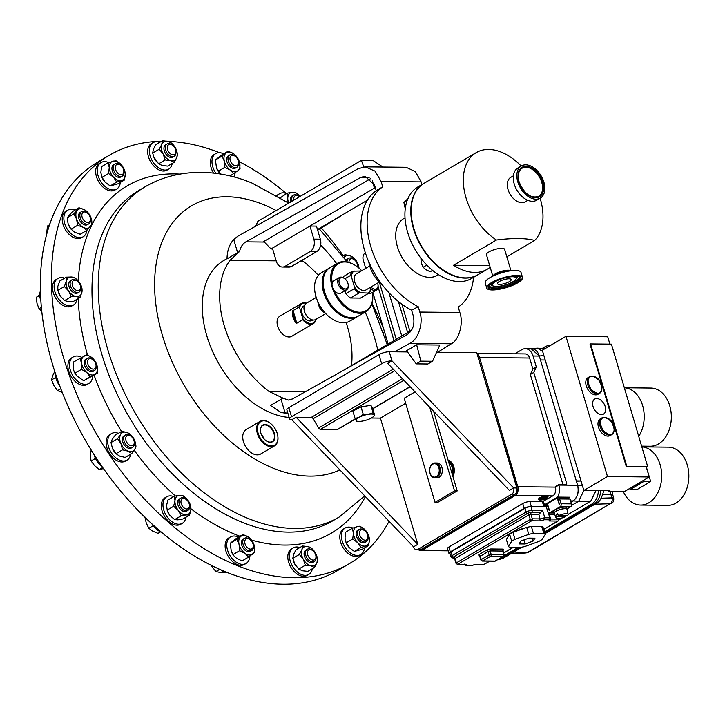 <?xml version="1.0" encoding="UTF-8"?>
<svg xmlns="http://www.w3.org/2000/svg" width="725" height="725" viewBox="0 0 725 725"><rect width="100%" height="100%" fill="white"/><g stroke="black" fill="none" stroke-linecap="round" stroke-linejoin="round"><path stroke-width="1.09" d="M262.939 437.465A8.301 5.338 59.5 0 0 262.885 437.356A8.301 5.338 59.5 0 0 261.816 435.562A9.661 6.208 59.5 0 0 265.876 440.564A9.661 6.208 59.5 0 0 273.678 440.782A9.661 6.208 59.5 0 0 273.588 431.239A9.661 6.208 59.5 0 0 264.906 424.478A9.661 6.208 59.5 0 0 260.538 431.493A9.661 6.208 59.5 0 0 261.798 435.535M265.794 440.501A9.316 5.99 59.5 0 0 272.056 441.625A9.316 5.99 59.5 0 0 273.144 431.447A9.316 5.99 59.5 0 0 262.613 425.575A9.316 5.99 59.5 0 0 260.547 431.593M263.827 438.625A8.881 5.709 59.5 0 0 263.238 437.22A8.881 5.709 59.5 0 0 261.236 434.23M519.399 276.515A16.276 4.504 -16.5 0 1 519.997 277.294A16.276 4.504 -16.5 0 1 515.774 282.043A16.276 4.504 -16.5 0 1 499.208 287.743A16.276 4.504 -16.5 0 1 488.777 286.547A16.276 4.504 -16.5 0 1 488.849 285.559M499.253 281.536A7.205 1.994 -16.5 0 1 506.585 279.007A7.205 1.994 -16.5 0 1 511.188 279.542A7.205 1.994 -16.5 0 1 509.331 281.644A7.205 1.994 -16.5 0 1 501.999 284.164A7.205 1.994 -16.5 0 1 497.386 283.638A7.205 1.994 -16.5 0 1 499.253 281.536M492.638 282.578A17.128 4.74 -16.5 0 1 519.961 276.742A17.128 4.74 -16.5 0 1 516.608 282.832A17.128 4.74 -16.5 0 1 496.96 289.148A17.128 4.74 -16.5 0 1 488.505 286.058A17.128 4.74 -16.5 0 1 492.638 282.578M389.062 521.284A236.858 152.205 -120.5 0 1 349.423 563.624A236.858 152.205 -120.5 0 1 237.238 565.591A236.858 152.205 -120.5 0 1 64.978 362.364A236.858 152.205 -120.5 0 1 109.158 155.358A236.858 152.205 -120.5 0 1 161.503 141.266M174.281 162.255L170.674 160.551L165.191 159.953L158.639 163.814L162.246 165.517L167.729 166.116L174.281 162.255L176.8 157.47A10.648 6.842 -120.5 0 1 170.674 160.551A10.648 6.842 -120.5 0 1 163.161 154.026A10.648 6.842 -120.5 0 1 161.766 144.42A10.648 6.842 -120.5 0 1 167.883 141.339A236.858 152.205 -120.5 0 1 219.584 152.703M227.034 258.58L223.762 260.511A88.115 56.622 59.5 0 0 206.806 335.793A88.115 56.622 59.5 0 0 289.139 417.473M351.48 365.618A88.115 56.622 59.5 0 0 347.493 326.857A88.115 56.622 59.5 0 0 346.106 322.498M281.037 399.221L284.943 412.407L281.092 412.498L270.452 405.447L283.04 398.17L268.785 391.301L305.442 391.681M276.189 260.846L230.006 260.357A88.115 56.622 59.5 0 0 224.197 325.561A88.115 56.622 59.5 0 0 268.785 391.301M382.709 186.842L376.202 190.693A71.059 45.666 59.5 0 0 364.512 250.134A71.059 45.666 59.5 0 0 411.601 310.191L418.216 306.693A71.059 45.666 59.5 0 1 370.765 246.455A71.059 45.666 59.5 0 1 382.709 186.842L381.123 181.468L375.079 171.145L365.146 166.868L358.077 168.744L237.981 236.114L233.722 239.458C229.336 244.479 227.115 250.95 227.034 258.87L237.619 252.644L233.722 239.458M558.359 515.729A6.253 1.731 -16.5 0 1 566.225 513.69A6.253 1.731 -16.5 0 1 568.11 514.388A6.253 1.731 -16.5 0 1 567.022 515.819L558.359 515.729L557.652 513.798A6.443 1.785 -16.5 0 0 556.474 514.496L557.915 514.514M565.672 515.801L565.835 516.517A6.253 1.731 -16.5 0 1 557.96 518.556A6.253 1.731 -16.5 0 1 556.111 517.94L554.244 513.264A6.715 1.858 -16.5 0 1 557.797 510.364A6.715 1.858 -16.5 0 1 565.101 508.696A6.715 1.858 -16.5 0 1 567.122 509.448L568.11 514.388M556.111 517.94A6.253 1.731 -16.5 0 1 557.172 516.427L556.474 514.496M525.09 543.995L519.064 543.931L520.976 540.995L528.915 538.131L534.941 538.195L533.029 541.122L525.09 543.995L523.912 540.007M508.406 546.342L506.349 539.4L509.657 534.325L511.714 541.267L508.406 546.342A19.394 5.365 -16.5 0 0 509.775 547.339L520.215 547.457A19.394 5.365 -16.5 0 0 524.882 546.514L538.63 541.548A19.394 5.365 -16.5 0 0 540.388 540.578A19.394 5.365 -16.5 0 0 541.919 539.608L545.236 534.533L543.179 527.592A19.394 5.365 -16.5 0 0 541.802 526.595L543.859 533.537A19.394 5.365 -16.5 0 1 545.236 534.533M543.859 533.537L533.419 533.428L531.371 526.486L541.802 526.595M537.198 526.549A16.412 4.54 163.5 0 0 535.394 526.432A16.412 4.54 163.5 0 0 533.283 526.504M600.336 418.833A9.697 6.235 59.5 0 0 599.33 419.675A9.697 6.235 59.5 0 0 600.427 431.212A9.697 6.235 59.5 0 0 610.169 435.553L611.746 434.619A9.697 6.235 -120.5 0 1 602.004 430.278A9.697 6.235 -120.5 0 1 600.907 418.742A9.697 6.235 -120.5 0 1 601.913 417.908L600.336 418.833M588.12 377.589A9.697 6.235 59.5 0 0 587.114 378.432A9.697 6.235 59.5 0 0 588.211 389.968A9.697 6.235 59.5 0 0 597.953 394.309L599.53 393.385A9.697 6.235 -120.5 0 1 589.787 389.044A9.697 6.235 -120.5 0 1 588.691 377.507A9.697 6.235 -120.5 0 1 589.697 376.665L588.12 377.589M641.861 446.899A29.091 20.789 90.6 0 1 660.14 464.671A29.091 20.789 90.6 0 1 640.628 505.062L667.761 505.352A29.091 20.789 -89.4 0 0 687.282 464.952A29.091 20.789 -89.4 0 0 668.377 447.162L641.852 446.89M640.628 505.062A29.091 20.789 90.6 0 1 623.255 491.468M641.634 446.147L650.252 446.237A29.091 20.789 -89.4 0 0 669.773 405.837A29.091 20.789 -89.4 0 0 650.869 388.056L624.343 387.775A29.091 20.789 90.6 0 1 642.631 405.556A29.091 20.789 90.6 0 1 638.743 436.368M593.657 408.13L593.884 408.61M593.05 406.507A8.709 5.601 -120.5 0 1 594.727 399.067A8.709 5.601 -120.5 0 1 605.239 406.634A8.709 5.601 -120.5 0 1 603.562 414.075A8.709 5.601 -120.5 0 1 593.05 406.507M546.016 497.839A4.105 1.133 163.5 0 0 546.161 497.758A4.105 1.133 163.5 0 0 547.221 496.788M540.542 498.111A4.105 1.133 -16.5 0 1 544.72 496.67A4.105 1.133 -16.5 0 1 547.348 496.978A4.105 1.133 -16.5 0 1 546.287 498.175A4.105 1.133 -16.5 0 1 542.11 499.607A4.105 1.133 -16.5 0 1 539.482 499.308A4.105 1.133 -16.5 0 1 540.542 498.111M546.804 498.175A4.848 1.341 -16.5 0 1 541.874 499.878A4.848 1.341 -16.5 0 1 538.766 499.516A4.848 1.341 -16.5 0 1 540.025 498.102A4.848 1.341 -16.5 0 1 544.955 496.407A4.848 1.341 -16.5 0 1 548.064 496.761A4.848 1.341 -16.5 0 1 546.804 498.175M538.766 499.516L538.648 499.108A4.848 1.341 -16.5 0 1 539.898 497.694A4.848 1.341 -16.5 0 1 546.496 495.846A4.848 1.341 -16.5 0 1 547.946 496.353L548.064 496.761M434.456 463.719A6.715 4.794 90.6 0 1 439.25 470.389A6.715 4.794 90.6 0 1 434.447 477.15A6.715 4.794 90.6 0 1 429.653 470.471A6.715 4.794 90.6 0 1 434.456 463.719M434.982 462.976A7.458 5.329 90.6 0 1 435.054 462.976A7.458 5.329 90.6 0 1 440.311 470.443A7.458 5.329 90.6 0 1 434.973 477.902A7.458 5.329 90.6 0 1 434.9 477.902A7.458 5.329 90.6 0 1 429.644 470.434A7.458 5.329 90.6 0 1 434.982 462.976M437.03 463.003A7.458 5.329 90.6 0 1 437.103 463.003A7.458 5.329 90.6 0 1 442.35 470.462A7.458 5.329 90.6 0 1 437.012 477.92A7.458 5.329 90.6 0 1 436.939 477.92A7.458 5.329 90.6 0 1 436.867 477.92M452.101 473.751A8.954 6.398 -89.4 0 0 448.721 462.333M448.44 461.381A9.697 6.933 90.6 0 1 452.545 466.791A9.697 6.933 90.6 0 1 452.382 474.712M448.113 460.303A10.44 7.458 90.6 0 1 453.56 466.501A10.44 7.458 90.6 0 1 452.862 476.325M371.01 286.973A6.162 3.96 59.5 0 0 376.021 289.139A6.162 3.96 59.5 0 0 377.997 284.798A6.162 3.96 59.5 0 0 377.743 283.638A6.162 3.96 59.5 0 0 377.571 283.112M323.459 286.593A27.287 17.536 59.5 0 0 323.486 286.819A27.287 17.536 59.5 0 0 324.61 291.967A27.287 17.536 59.5 0 0 338.557 312.43A27.287 17.536 59.5 0 0 338.738 312.566M337.542 263.248L329.975 267.697A28.048 18.025 59.5 0 0 323.423 286.375A28.048 18.025 59.5 0 0 324.573 291.658A28.048 18.025 59.5 0 0 338.919 312.702A28.048 18.025 59.5 0 0 358.422 316.037L365.989 311.587A28.048 18.025 -120.5 0 1 332.15 287.209A28.048 18.025 -120.5 0 1 337.542 263.248A28.048 18.025 -120.5 0 1 357.044 266.583A28.048 18.025 -120.5 0 1 357.226 266.718M357.914 316.317A28.048 18.025 -120.5 0 1 357.425 316.626A28.048 18.025 -120.5 0 1 323.577 292.248A28.048 18.025 -120.5 0 1 328.969 268.286A28.048 18.025 -120.5 0 1 329.476 268.005M328.969 268.286L321.402 272.745A28.048 18.025 59.5 0 0 314.858 291.414A28.048 18.025 59.5 0 0 316.009 296.706A28.048 18.025 59.5 0 0 330.346 317.74A28.048 18.025 59.5 0 0 349.849 321.084L357.425 316.626M315.774 296.081A4.74 3.045 59.5 0 0 315.819 296.643L315.91 297.304A3.607 2.32 59.5 0 0 316.064 297.984A3.607 2.32 59.5 0 0 316.961 299.733M315.819 296.643A4.74 3.045 59.5 0 0 316.018 297.531A4.74 3.045 59.5 0 0 316.762 299.198M330.165 317.604A27.287 17.536 -120.5 0 1 329.993 317.478A27.287 17.536 -120.5 0 1 316.037 297.005A27.287 17.536 -120.5 0 1 314.913 291.858A27.287 17.536 -120.5 0 1 314.886 291.64M325.697 313.644L315.765 319.489A9.38 6.027 -120.5 0 1 313.562 320.042A9.38 6.027 -120.5 0 1 309.24 318.375A9.38 6.027 -120.5 0 1 304.056 309.566A9.38 6.027 -120.5 0 1 306.249 303.322L315.964 297.603M309.24 318.375L308.75 318.003A8.337 5.356 -120.5 0 1 304.138 310.173L304.056 309.566M312.856 319.988L312.04 320.468A8.337 5.356 -120.5 0 1 310.092 320.967A8.337 5.356 -120.5 0 1 302.497 314.632A8.337 5.356 -120.5 0 1 303.585 306.095L304.391 305.624M306.367 303.249A11.12 7.15 59.5 0 0 299.597 307.844L302.778 318.583A11.12 7.15 59.5 0 0 310.853 323.531A11.12 7.15 59.5 0 0 315.882 319.417M316.028 318.719L315.937 319.888A11.691 7.513 -120.5 0 1 313.363 323.577A11.691 7.513 -120.5 0 1 310.626 324.274A11.691 7.513 -120.5 0 1 302.678 319.743L302.778 318.583M299.597 307.844L298.936 307.119A11.691 7.513 -120.5 0 1 301.509 303.431A11.691 7.513 -120.5 0 1 304.246 302.733A11.691 7.513 -120.5 0 1 306.548 303.141M313.363 323.577L291.776 336.282A11.691 7.513 -120.5 0 1 289.039 336.98A11.691 7.513 -120.5 0 1 278.391 328.108A11.691 7.513 -120.5 0 1 279.913 316.136L301.509 303.431M296.425 323.423A11.691 7.513 -120.5 0 1 292.683 310.808L293.335 311.523A11.12 7.15 59.5 0 0 296.516 322.263L296.425 323.423L302.678 319.743M298.936 307.119L292.683 310.808M347.918 283.33A6.162 3.96 59.5 0 0 344.774 278.708A6.162 3.96 59.5 0 0 340.152 278.21A6.162 3.96 59.5 0 0 339.3 283.239A6.162 3.96 59.5 0 0 344.837 288.922A6.162 3.96 59.5 0 0 348.172 284.49A6.162 3.96 59.5 0 0 347.918 283.33M344.774 278.708L344.321 278.373A7.105 4.567 59.5 0 0 339.382 277.521A7.105 4.567 59.5 0 0 338.013 283.593A7.105 4.567 59.5 0 0 346.586 289.773A7.105 4.567 59.5 0 0 348.245 285.043L348.172 284.49M361.702 270.688A27.287 17.536 59.5 0 0 357.407 266.854A27.287 17.536 59.5 0 0 332.231 282.913A7.105 4.567 59.5 0 0 332.385 286.91A7.105 4.567 59.5 0 0 334.606 290.924A7.105 4.567 59.5 0 0 340.958 293.09L346.586 289.773M339.382 277.521L333.754 280.838A7.105 4.567 59.5 0 0 332.231 282.913M379.238 282.125L365.962 289.946A9.38 6.027 -120.5 0 1 354.86 282.469A9.38 6.027 -120.5 0 1 356.446 273.778L369.732 265.957M540.125 198.197A53.052 34.093 -120.5 0 1 540.27 198.713A53.052 34.093 -120.5 0 1 534.688 240.419C525.779 238.063 513.028 237.927 496.444 240.02A53.052 34.093 -120.5 0 1 466.039 197.934A53.052 34.093 -120.5 0 1 476.243 152.594A53.052 34.093 -120.5 0 1 521.202 166.061M496.444 240.02L453.578 265.25A53.052 34.093 59.5 0 0 487.191 269.274L477.92 274.73A53.052 34.093 -120.5 0 1 413.893 228.62A53.052 34.093 -120.5 0 1 424.098 183.28L476.243 152.594M506.829 256.813L534.688 240.419M487.191 269.274A53.052 34.093 59.5 0 0 490.145 267.199M527.8 200.308L525.172 201.849A14.21 9.135 -120.5 0 1 508.017 189.497A14.21 9.135 -120.5 0 1 510.753 177.353L513.382 175.812M540.306 198.088L536.727 200.2A18.642 11.981 -120.5 0 1 514.224 183.987A18.642 11.981 -120.5 0 1 517.813 168.055L521.393 165.953A18.642 11.981 -120.5 0 1 543.895 182.156A18.642 11.981 -120.5 0 1 540.306 198.088A18.642 11.981 -120.5 0 1 517.804 181.884A18.642 11.981 -120.5 0 1 521.393 165.953M510.953 270.715L504.609 249.328A9.47 2.619 163.5 0 0 501.782 248.331A9.47 2.619 163.5 0 0 491.577 250.632A9.47 2.619 163.5 0 0 486.448 254.702L492.782 276.098M538.639 196.393A16.331 10.494 59.5 0 0 541.774 182.437A16.331 10.494 59.5 0 0 522.063 168.236C518.42 170.683 517.442 175.26 519.118 181.975C524.275 193.892 530.782 198.704 538.639 196.393M423.917 183.398A53.052 34.093 59.5 0 0 423.726 183.507L417.845 186.968A53.052 34.093 59.5 0 0 407.631 232.299A53.052 34.093 59.5 0 0 471.667 278.418L477.548 274.956A53.052 34.093 59.5 0 0 477.73 274.847M423.726 183.507A53.052 34.093 59.5 0 0 413.513 228.837A53.052 34.093 59.5 0 0 477.548 274.956M405.012 217.826L403.752 218.56A32.969 21.188 59.5 0 0 397.409 246.736A32.969 21.188 59.5 0 0 437.202 275.391L438.453 274.657M517.668 282.841A18.642 5.157 -16.5 0 1 498.682 289.384A18.642 5.157 -16.5 0 1 486.738 288.006A18.642 5.157 -16.5 0 1 491.577 282.569A18.642 5.157 -16.5 0 1 510.554 276.035A18.642 5.157 -16.5 0 1 522.498 277.412A18.642 5.157 -16.5 0 1 517.668 282.841M486.738 288.006L485.261 283.013A18.642 5.157 -16.5 0 1 490.1 277.575A18.642 5.157 -16.5 0 1 491.052 277.041A18.642 5.157 -16.5 0 1 512.91 270.561A18.642 5.157 -16.5 0 1 521.021 272.419L522.498 277.412M84.308 211.954A5.691 3.661 -120.5 0 1 87.19 212.96A5.691 3.661 -120.5 0 1 90.344 218.307A5.691 3.661 -120.5 0 1 87.933 222.43A5.691 3.661 -120.5 0 1 82.251 217.491A5.691 3.661 -120.5 0 1 84.308 211.954M90.344 218.307L90.453 219.131A7.105 4.567 -120.5 0 1 88.794 223.862A7.105 4.567 -120.5 0 1 87.453 224.279A7.105 4.567 -120.5 0 1 80.756 219.104A7.105 4.567 -120.5 0 1 81.59 211.618A7.105 4.567 -120.5 0 1 82.931 211.202A7.105 4.567 -120.5 0 1 86.529 212.461L87.19 212.96M88.794 223.862L87.444 224.659A7.105 4.567 -120.5 0 1 86.103 225.067A7.105 4.567 -120.5 0 1 79.406 219.892A7.105 4.567 -120.5 0 1 80.239 212.407L81.59 211.618M86.873 230.342A15.388 9.887 -120.5 0 1 83.212 236.758L81.59 237.718A15.388 9.887 -120.5 0 1 78.681 238.607A15.388 9.887 -120.5 0 1 64.181 227.405A15.388 9.887 -120.5 0 1 65.975 211.192L67.606 210.241A15.388 9.887 -120.5 0 1 70.515 209.344A15.388 9.887 -120.5 0 1 74.974 210.141M83.212 236.758A15.388 9.887 -120.5 0 1 80.303 237.655A15.388 9.887 -120.5 0 1 65.803 226.445A15.388 9.887 -120.5 0 1 67.606 210.241M181.341 504.056A5.691 3.661 -120.5 0 1 181.93 499.144A5.691 3.661 -120.5 0 1 186.289 499.525A5.691 3.661 -120.5 0 1 189.089 503.449A5.691 3.661 -120.5 0 1 189.433 504.872A5.691 3.661 -120.5 0 1 186.488 508.986A5.691 3.661 -120.5 0 1 181.341 504.056M189.433 504.872L189.551 505.697A7.105 4.567 -120.5 0 1 187.884 510.427A7.105 4.567 -120.5 0 1 179.447 504.682A7.105 4.567 -120.5 0 1 180.679 498.175A7.105 4.567 -120.5 0 1 185.618 499.027L186.289 499.525M187.884 510.427L186.542 511.216A7.105 4.567 -120.5 0 1 178.105 505.47A7.105 4.567 -120.5 0 1 179.329 498.972L180.679 498.175M185.926 517.26A15.388 9.887 -120.5 0 1 182.31 523.323L180.679 524.275A15.388 9.887 -120.5 0 1 162.409 511.832A15.388 9.887 -120.5 0 1 165.073 497.758L166.696 496.797A15.388 9.887 -120.5 0 1 173.746 496.58M182.31 523.323A15.388 9.887 -120.5 0 1 164.04 510.871A15.388 9.887 -120.5 0 1 166.696 496.797M246.138 546.179A5.691 3.661 -120.5 0 1 245.258 539.862A5.691 3.661 -120.5 0 1 250.089 539.672A5.691 3.661 -120.5 0 1 251.901 541.611A5.691 3.661 -120.5 0 1 253.233 545.01A5.691 3.661 -120.5 0 1 251.058 549.106A5.691 3.661 -120.5 0 1 246.138 546.179M253.233 545.01L253.351 545.843A7.105 4.567 -120.5 0 1 251.693 550.574A7.105 4.567 -120.5 0 1 244.488 547.293A7.105 4.567 -120.5 0 1 244.479 538.322A7.105 4.567 -120.5 0 1 249.427 539.164L250.089 539.672M251.693 550.574L250.343 551.362A7.105 4.567 -120.5 0 1 243.138 548.091A7.105 4.567 -120.5 0 1 243.138 539.119L244.479 538.322M249.844 556.184A15.388 9.887 -120.5 0 1 246.11 563.461L244.488 564.422A15.388 9.887 -120.5 0 1 228.882 557.326A15.388 9.887 -120.5 0 1 228.873 537.896L230.505 536.944A15.388 9.887 -120.5 0 1 238.525 537.134M246.11 563.461A15.388 9.887 -120.5 0 1 230.514 556.374A15.388 9.887 -120.5 0 1 230.505 536.944M73.216 280.729A5.691 3.661 -120.5 0 1 77.439 281.228A5.691 3.661 -120.5 0 1 80.593 286.574A5.691 3.661 -120.5 0 1 79.523 290.181A5.691 3.661 -120.5 0 1 73.488 287.743A5.691 3.661 -120.5 0 1 73.216 280.729M80.593 286.574L80.702 287.399A7.105 4.567 -120.5 0 1 79.378 291.903A7.105 4.567 -120.5 0 1 79.043 292.13A7.105 4.567 -120.5 0 1 71.666 288.586A7.105 4.567 -120.5 0 1 71.503 280.113A7.105 4.567 -120.5 0 1 71.838 279.886A7.105 4.567 -120.5 0 1 76.778 280.729L77.439 281.228M78.028 292.692A7.105 4.567 -120.5 0 1 77.693 292.927A7.105 4.567 -120.5 0 1 70.316 289.384A7.105 4.567 -120.5 0 1 70.153 280.901A7.105 4.567 -120.5 0 1 70.488 280.675L71.838 279.886M77.031 299.28A15.388 9.887 -120.5 0 1 74.186 304.527A15.388 9.887 -120.5 0 1 73.461 305.026L71.838 305.977A15.388 9.887 -120.5 0 1 55.861 298.319A15.388 9.887 -120.5 0 1 55.508 279.959A15.388 9.887 -120.5 0 1 56.224 279.46L57.855 278.5A15.388 9.887 -120.5 0 1 64.607 278.173M73.461 305.026A15.388 9.887 -120.5 0 1 57.492 297.359A15.388 9.887 -120.5 0 1 57.13 278.998A15.388 9.887 -120.5 0 1 57.855 278.5M237.12 158.286A5.691 3.661 -120.5 0 1 238.453 161.684A5.691 3.661 -120.5 0 1 236.278 165.78A5.691 3.661 -120.5 0 1 231.357 162.853A5.691 3.661 -120.5 0 1 230.477 156.537A5.691 3.661 -120.5 0 1 235.308 156.337A5.691 3.661 -120.5 0 1 237.12 158.286M238.453 161.684L238.57 162.509A7.105 4.567 -120.5 0 1 236.912 167.239A7.105 4.567 -120.5 0 1 229.707 163.968A7.105 4.567 -120.5 0 1 229.698 154.996A7.105 4.567 -120.5 0 1 234.646 155.839L235.308 156.337M236.912 167.239L235.562 168.028A7.105 4.567 -120.5 0 1 228.357 164.756A7.105 4.567 -120.5 0 1 228.357 155.784L229.698 154.996M235.063 172.849A15.388 9.887 -120.5 0 1 234.084 177.027M215.977 173.411A15.388 9.887 -120.5 0 1 215.733 173.039A15.388 9.887 -120.5 0 1 215.724 153.609A15.388 9.887 -120.5 0 1 223.744 153.809M348.997 262.368A5.691 3.661 -120.5 0 1 348.988 262.196A5.691 3.661 -120.5 0 1 354.326 259.695A5.691 3.661 -120.5 0 1 357.479 265.042A5.691 3.661 -120.5 0 1 357.534 265.649A5.691 3.661 -120.5 0 1 357.434 266.873M357.479 265.042L357.588 265.867A7.105 4.567 -120.5 0 1 357.661 266.628A7.105 4.567 -120.5 0 1 357.661 267.045M119.353 164.53A5.691 3.661 -120.5 0 1 120.622 165.255A5.691 3.661 -120.5 0 1 123.767 170.602A5.691 3.661 -120.5 0 1 119.743 174.444A5.691 3.661 -120.5 0 1 115.275 167.765A5.691 3.661 -120.5 0 1 119.353 164.53M123.767 170.602L123.875 171.426A7.105 4.567 -120.5 0 1 122.217 176.157A7.105 4.567 -120.5 0 1 118.855 176.22A7.105 4.567 -120.5 0 1 113.689 170.121A7.105 4.567 -120.5 0 1 115.012 163.913A7.105 4.567 -120.5 0 1 118.374 163.85A7.105 4.567 -120.5 0 1 119.951 164.756L120.622 165.255M122.217 176.157L120.876 176.954A7.105 4.567 -120.5 0 1 117.504 177.009A7.105 4.567 -120.5 0 1 112.339 170.919A7.105 4.567 -120.5 0 1 113.662 164.702L115.012 163.913M120.323 182.428A15.388 9.887 -120.5 0 1 116.643 189.053L115.012 190.013A15.388 9.887 -120.5 0 1 107.726 190.14A15.388 9.887 -120.5 0 1 96.534 176.936A15.388 9.887 -120.5 0 1 99.407 163.488L101.029 162.536A15.388 9.887 -120.5 0 1 108.315 162.4A15.388 9.887 -120.5 0 1 108.741 162.581M116.643 189.053A15.388 9.887 -120.5 0 1 109.348 189.18A15.388 9.887 -120.5 0 1 98.165 175.976A15.388 9.887 -120.5 0 1 101.029 162.536M125.724 438.815A5.691 3.661 -120.5 0 1 131.071 436.314A5.691 3.661 -120.5 0 1 134.216 441.661A5.691 3.661 -120.5 0 1 134.27 442.268A5.691 3.661 -120.5 0 1 130.192 445.494A5.691 3.661 -120.5 0 1 125.724 438.815M134.216 441.661L134.333 442.486A7.105 4.567 -120.5 0 1 134.397 443.247A7.105 4.567 -120.5 0 1 132.675 447.216A7.105 4.567 -120.5 0 1 127.029 445.784A7.105 4.567 -120.5 0 1 123.739 438.942A7.105 4.567 -120.5 0 1 125.461 434.964A7.105 4.567 -120.5 0 1 130.409 435.816L131.071 436.314M132.675 447.216L131.325 448.005A7.105 4.567 -120.5 0 1 125.679 446.573A7.105 4.567 -120.5 0 1 122.389 439.731A7.105 4.567 -120.5 0 1 124.12 435.761L125.461 434.964M130.681 454.194A15.388 9.887 -120.5 0 1 127.093 460.112L125.461 461.064A15.388 9.887 -120.5 0 1 113.245 457.964A15.388 9.887 -120.5 0 1 106.122 443.138A15.388 9.887 -120.5 0 1 109.856 434.547L111.487 433.586A15.388 9.887 -120.5 0 1 118.402 433.314M127.093 460.112A15.388 9.887 -120.5 0 1 114.867 457.004A15.388 9.887 -120.5 0 1 107.744 442.187A15.388 9.887 -120.5 0 1 111.487 433.586M363.905 539.935A5.691 3.661 -120.5 0 1 359.437 533.256A5.691 3.661 -120.5 0 1 363.515 530.02A5.691 3.661 -120.5 0 1 364.784 530.745A5.691 3.661 -120.5 0 1 367.928 536.092A5.691 3.661 -120.5 0 1 363.905 539.935M367.928 536.092L368.037 536.917A7.105 4.567 -120.5 0 1 366.379 541.647A7.105 4.567 -120.5 0 1 363.017 541.711A7.105 4.567 -120.5 0 1 357.851 535.612A7.105 4.567 -120.5 0 1 359.174 529.404A7.105 4.567 -120.5 0 1 362.536 529.341A7.105 4.567 -120.5 0 1 364.113 530.247L364.784 530.745M366.379 541.647L365.038 542.445A7.105 4.567 -120.5 0 1 361.666 542.499A7.105 4.567 -120.5 0 1 356.501 536.409A7.105 4.567 -120.5 0 1 357.824 530.192L359.174 529.404M364.485 547.919A15.388 9.887 -120.5 0 1 360.805 554.543L359.174 555.504A15.388 9.887 -120.5 0 1 351.888 555.631A15.388 9.887 -120.5 0 1 340.696 542.427A15.388 9.887 -120.5 0 1 343.568 528.978L345.191 528.018A15.388 9.887 -120.5 0 1 352.477 527.891A15.388 9.887 -120.5 0 1 352.903 528.072M360.805 554.543A15.388 9.887 -120.5 0 1 353.51 554.67A15.388 9.887 -120.5 0 1 342.327 541.466A15.388 9.887 -120.5 0 1 345.191 528.018M385.256 337.895A7.105 4.567 -120.5 0 1 385.528 336.772A7.105 4.567 -120.5 0 1 385.791 336.201M87.761 360.397A5.691 3.661 -120.5 0 1 92.854 359.654A5.691 3.661 -120.5 0 1 95.999 365.001A5.691 3.661 -120.5 0 1 95.8 367.376A5.691 3.661 -120.5 0 1 90.317 367.802A5.691 3.661 -120.5 0 1 87.761 360.397M95.999 365.001L96.108 365.826A7.105 4.567 -120.5 0 1 95.863 368.789A7.105 4.567 -120.5 0 1 94.449 370.557A7.105 4.567 -120.5 0 1 87.888 368.146A7.105 4.567 -120.5 0 1 85.831 360.08A7.105 4.567 -120.5 0 1 87.245 358.313A7.105 4.567 -120.5 0 1 92.184 359.156L92.854 359.654M94.449 370.557L93.099 371.354A7.105 4.567 -120.5 0 1 86.538 368.934A7.105 4.567 -120.5 0 1 84.481 360.869A7.105 4.567 -120.5 0 1 85.894 359.102L87.245 358.313M92.61 376.048A15.388 9.887 -120.5 0 1 91.93 379.628A15.388 9.887 -120.5 0 1 88.867 383.452L87.245 384.413A15.388 9.887 -120.5 0 1 73.026 379.184A15.388 9.887 -120.5 0 1 68.576 361.721A15.388 9.887 -120.5 0 1 71.639 357.887L73.261 356.936A15.388 9.887 -120.5 0 1 81.653 357.307M88.867 383.452A15.388 9.887 -120.5 0 1 74.648 378.223A15.388 9.887 -120.5 0 1 70.207 360.76A15.388 9.887 -120.5 0 1 73.261 356.936M310.237 558.776A5.691 3.661 -120.5 0 1 307.618 551.562A5.691 3.661 -120.5 0 1 312.774 550.628A5.691 3.661 -120.5 0 1 313.155 550.946A5.691 3.661 -120.5 0 1 315.919 555.975A5.691 3.661 -120.5 0 1 310.237 558.776M315.919 555.975L316.028 556.8A7.105 4.567 -120.5 0 1 314.369 561.531A7.105 4.567 -120.5 0 1 308.95 560.298A7.105 4.567 -120.5 0 1 307.164 549.287A7.105 4.567 -120.5 0 1 312.103 550.13L312.774 550.628M314.369 561.531L313.019 562.328A7.105 4.567 -120.5 0 1 307.599 561.096A7.105 4.567 -120.5 0 1 305.814 550.076L307.164 549.287M312.348 568.735A15.388 9.887 -120.5 0 1 308.787 574.427L307.164 575.387A15.388 9.887 -120.5 0 1 295.419 572.705A15.388 9.887 -120.5 0 1 291.559 548.861L293.181 547.91A15.388 9.887 -120.5 0 1 299.887 547.556M308.787 574.427A15.388 9.887 -120.5 0 1 297.042 571.753A15.388 9.887 -120.5 0 1 293.181 547.91M175.776 150.718L175.894 151.543A7.105 4.567 -120.5 0 1 174.236 156.274A7.105 4.567 -120.5 0 1 168.807 155.041A7.105 4.567 -120.5 0 1 167.022 144.03A7.105 4.567 -120.5 0 1 171.961 144.873L172.632 145.372A5.691 3.661 -120.5 0 1 173.021 145.689A5.691 3.661 -120.5 0 1 175.776 150.718A5.691 3.661 -120.5 0 1 170.103 153.519A5.691 3.661 -120.5 0 1 167.475 146.305A5.691 3.661 -120.5 0 1 172.632 145.372M174.236 156.274L172.885 157.071A7.105 4.567 -120.5 0 1 167.457 155.83A7.105 4.567 -120.5 0 1 165.672 144.819L167.022 144.03M172.206 163.478A15.388 9.887 -120.5 0 1 168.653 169.17L167.022 170.121A15.388 9.887 -120.5 0 1 155.277 167.448A15.388 9.887 -120.5 0 1 151.416 143.604L153.038 142.644A15.388 9.887 -120.5 0 1 159.745 142.299M168.653 169.17A15.388 9.887 -120.5 0 1 156.908 166.487A15.388 9.887 -120.5 0 1 153.038 142.644M277.82 436.223A14.21 9.135 -120.5 0 1 277.847 436.396A14.21 9.135 -120.5 0 1 274.53 445.857A14.21 9.135 -120.5 0 1 258.653 436.767A14.21 9.135 -120.5 0 1 260.112 421.361A14.21 9.135 -120.5 0 1 269.99 423.056A14.21 9.135 -120.5 0 1 270.126 423.155M274.53 445.857L260.61 454.04A14.21 9.135 -120.5 0 1 244.742 444.951A14.21 9.135 -120.5 0 1 246.201 429.544L260.112 421.361M276.017 430.36A13.639 8.763 59.5 0 0 270.262 423.255A13.639 8.763 59.5 0 0 259.242 422.947A13.639 8.763 59.5 0 0 259.378 436.414A13.639 8.763 59.5 0 0 271.63 445.957A13.639 8.763 59.5 0 0 277.802 436.06A13.639 8.763 59.5 0 0 276.017 430.36M109.158 155.358L98.093 161.874A236.858 152.205 59.5 0 0 53.922 368.871A236.858 152.205 59.5 0 0 226.182 572.097A236.858 152.205 59.5 0 0 338.367 570.131L349.423 563.624M567.195 509.838A6.86 1.903 163.5 0 0 567.249 509.358A6.86 1.903 163.5 0 0 562.854 508.85A6.86 1.903 163.5 0 0 555.867 511.261A6.86 1.903 163.5 0 0 554.09 513.255A6.86 1.903 163.5 0 0 554.398 513.626M567.249 509.358L566.805 507.844A6.86 1.903 163.5 0 0 562.41 507.337A6.86 1.903 163.5 0 0 555.423 509.748A6.86 1.903 163.5 0 0 553.646 511.75L554.09 513.255M388.12 344.058L372.768 292.238M365.69 268.341L363.243 260.067A5.682 4.06 90.6 0 1 365.309 252.699M398.46 301.573L407.64 332.576M394.001 340.596L378.124 286.991M388.917 292.673L401.759 336.028M401.877 304.192L409.888 331.243M396.249 339.273L379.356 282.243M46.491 235.081L47.451 226.028L49.608 224.759M49.726 224.424A15.388 9.887 -120.5 0 1 50.931 221.034M225.049 572.215L219.702 572.36L215.923 571.572L210.866 565.156M219.711 569.342L215.923 571.572M227.94 572.795A15.388 9.887 -120.5 0 1 220.817 569.832M62.214 392.352L57.529 390.648L53.931 385.646L51.584 379.891L52.526 376.03L54.728 371.436M60.809 388.718L57.529 390.648M55.707 377.462L51.584 379.891M59.74 385.881A15.388 9.887 -120.5 0 1 55.209 372.895M103.448 468.604L99.307 469.546L94.585 465.631L91.114 460.973L90.281 455.989L91.16 449.998M102.705 467.552L99.307 469.546M95.464 458.408L91.114 460.973M102.153 466.746A15.388 9.887 -120.5 0 1 94.06 454.62M41.787 311.388L39.032 308.696L37.011 303.413L36.25 297.395L39.803 294.468M41.388 307.309L39.032 308.696M39.793 295.302L36.25 297.395M40.89 301.038A15.388 9.887 -120.5 0 1 40.428 290.906M160.633 531.842L158.023 533.373L152.794 531.198L148.824 528.28L146.242 522.997L144.909 516.97M153.156 525.725L148.824 528.28M161.258 532.077A15.388 9.887 -120.5 0 1 151.897 523.876M176.302 149.785L177.435 153.8L176.8 157.47A10.648 6.842 59.5 0 0 176.275 149.722A10.648 6.842 59.5 0 0 175.405 147.864A10.648 6.842 -120.5 0 0 173.746 145.426L171.49 143.042L167.883 141.339A10.648 6.842 -120.5 0 1 173.746 145.426M158.639 163.814L153.827 157.089L152.694 153.057L153.328 149.377L155.839 144.601L162.4 140.741L167.883 141.339M165.191 159.953L163.161 154.026L159.246 149.196L161.766 144.42L162.4 140.741M152.694 153.057L159.246 149.196M153.818 157.062A10.648 6.842 59.5 0 0 153.845 157.135A10.648 6.842 59.5 0 0 154.724 158.983A10.648 6.842 59.5 0 0 156.373 161.43A10.648 6.842 59.5 0 0 156.41 161.467M293.96 562.328A10.648 6.842 59.5 0 0 293.987 562.392A10.648 6.842 59.5 0 0 294.867 564.249A10.648 6.842 59.5 0 0 296.516 566.687A10.648 6.842 59.5 0 0 296.552 566.723M316.444 555.042L317.577 559.057L316.934 562.736L314.423 567.512L307.871 571.373L302.379 570.774L298.772 569.071L294.867 564.249L292.827 558.313L299.389 554.453L303.295 559.283L305.334 565.21L310.817 565.808A10.648 6.842 -120.5 0 1 303.295 559.283A10.648 6.842 59.5 0 1 301.899 549.677L299.389 554.453M302.533 545.998L308.025 546.596A10.648 6.842 -120.5 0 0 301.899 549.677L302.533 545.998L295.981 549.858L293.471 554.634L292.827 558.313M313.889 550.683A10.648 6.842 -120.5 0 0 308.025 546.596L311.632 548.299L313.889 550.683A10.648 6.842 -120.5 0 1 315.538 553.121A10.648 6.842 -120.5 0 1 316.417 554.978A10.648 6.842 -120.5 0 1 316.934 562.736A10.648 6.842 -120.5 0 1 310.817 565.808L314.423 567.512M298.772 569.071L305.334 565.21M74.041 371.354A10.648 6.842 59.5 0 0 74.068 371.417A10.648 6.842 59.5 0 0 76.596 375.713A10.648 6.842 59.5 0 0 76.623 375.749M93.969 359.709L92.229 357.905A10.648 6.842 -120.5 0 1 93.969 359.709A10.648 6.842 -120.5 0 1 96.498 364.004L97.377 367.222L97.241 373.321L83.62 380.734L76.642 375.777L74.013 371.282L73.189 368.2L73.325 362.101L86.946 354.688L92.229 357.905A10.648 6.842 59.5 0 0 84.354 355.912A10.648 6.842 -120.5 0 0 81.626 363.234L79.877 358.241M97.241 373.321L90.172 376.873L86.773 372.55L81.49 369.333L81.626 363.234A10.648 6.842 -120.5 0 0 86.773 372.55A10.648 6.842 -120.5 0 0 94.649 374.544A10.648 6.842 -120.5 0 0 97.377 367.222A10.648 6.842 -120.5 0 0 96.498 364.004M83.62 380.734L90.172 376.873M74.938 373.194L81.49 369.333M383.607 332.829L384.64 332.313M383.616 332.857A10.648 6.842 -120.5 0 1 384.051 332.603A10.648 6.842 -120.5 0 1 384.649 332.358M384.803 336.463A7.105 4.567 -120.5 0 1 385.6 335.793L385.664 335.757M368.273 534.751L369.424 539.545L368.69 545.445L362.128 549.305L354.353 551.426L349.314 547.692L345.997 542.508A10.648 6.842 59.5 0 0 348.526 546.804A10.648 6.842 59.5 0 0 348.671 546.976M352.296 528.289L357.126 526.676A10.648 6.842 -120.5 0 0 353.438 533.092L352.296 528.289L345.743 532.15L345.009 538.05L346.151 542.853L352.712 538.992L357.742 542.726L360.905 547.574L365.735 545.961A10.648 6.842 -120.5 0 1 357.742 542.726A10.648 6.842 59.5 0 1 353.438 533.092L352.712 538.992M368.69 545.445L365.735 545.961A10.648 6.842 -120.5 0 0 369.424 539.545A10.648 6.842 -120.5 0 0 368.427 535.095A10.648 6.842 -120.5 0 0 365.898 530.8L365.889 530.782A10.648 6.842 -120.5 0 0 365.119 529.912A10.648 6.842 -120.5 0 0 357.126 526.676L360.08 526.169L365.753 530.618M354.353 551.426L360.905 547.574M112.203 447.851A10.648 6.842 59.5 0 0 112.293 448.077A10.648 6.842 59.5 0 0 112.547 448.684A10.648 6.842 59.5 0 0 114.822 452.373A10.648 6.842 59.5 0 0 114.876 452.445M134.805 440.882L136.01 446.165L134.814 449.31L131.751 453.569L125.198 457.43L119.643 456.116L115.973 453.696L112.293 448.077M112.547 448.684L110.998 442.567L112.194 439.423L115.257 435.163L121.809 431.312L120.622 434.456L117.559 438.707L120.984 443.718A10.648 6.842 -120.5 0 1 120.622 434.456A10.648 6.842 59.5 0 1 127.364 432.617L121.809 431.312M131.751 453.569L128.08 451.149L122.525 449.835L120.984 443.718A10.648 6.842 -120.5 0 0 128.08 451.149A10.648 6.842 -120.5 0 0 134.814 449.31A10.648 6.842 -120.5 0 0 134.714 440.655L134.723 440.664A10.648 6.842 -120.5 0 0 134.46 440.048A10.648 6.842 -120.5 0 0 132.195 436.359L127.364 432.617A10.648 6.842 -120.5 0 1 132.195 436.359M115.973 453.696L122.525 449.835M110.998 442.567L117.559 438.707M124.111 169.26L125.262 174.054L124.528 179.963L117.967 183.815L110.182 185.935L105.152 182.202L101.835 177.018A10.648 6.842 59.5 0 0 104.364 181.313A10.648 6.842 59.5 0 0 104.509 181.486M110.182 185.935L116.743 182.084L113.58 177.235L108.551 173.502L101.989 177.362L100.847 172.568L101.582 166.659L108.134 162.799L115.918 160.678L121.592 165.137M108.551 173.502L109.276 167.602L108.134 162.799M124.528 179.963L116.743 182.084M121.737 165.309A10.648 6.842 59.5 0 1 124.265 169.605A10.648 6.842 59.5 0 1 125.262 174.054A10.648 6.842 -120.5 0 1 121.573 180.471A10.648 6.842 -120.5 0 1 113.58 177.235A10.648 6.842 -120.5 0 1 109.276 167.602A10.648 6.842 -120.5 0 1 112.964 161.186A10.648 6.842 -120.5 0 1 120.957 164.421A10.648 6.842 59.5 0 1 121.737 165.309L121.727 165.291M343.886 257.837L345.073 254.683L350.619 255.998L355.449 259.74A10.648 6.842 -120.5 0 1 357.715 263.429A10.648 6.842 -120.5 0 1 357.978 264.036A10.648 6.842 -120.5 0 1 358.947 268.087M342.853 255.988L345.073 254.683M358.068 264.263L359.083 268.205M344.04 257.574A10.648 6.842 -120.5 0 1 350.619 255.998A10.648 6.842 -120.5 0 1 355.449 259.74M346.16 260.456A7.105 4.567 -120.5 0 1 347.375 259.142L348.725 258.345A7.105 4.567 -120.5 0 1 353.664 259.197L354.326 259.695M347.003 261.625A7.105 4.567 -120.5 0 1 348.725 258.345M213.54 173.112A15.388 9.887 -120.5 0 1 214.093 154.57L215.724 153.609M216.494 168.01A10.648 6.842 59.5 0 0 216.53 168.1A10.648 6.842 59.5 0 0 219.059 172.396A10.648 6.842 59.5 0 0 219.122 172.468M220.681 174.109L216.512 168.055L215.443 159.953L221.678 155.023L228.23 151.163L233.686 153.791L236.432 156.382A10.648 6.842 -120.5 0 1 238.96 160.678A10.648 6.842 -120.5 0 1 239.585 162.627L240.038 168.834L237.863 170.747A10.648 6.842 59.5 0 0 239.585 162.627L238.996 160.769M218.234 171.245L224.786 167.393L224.333 161.186L222.004 156.093L228.23 151.163M215.443 159.953L222.004 156.093M230.015 175.994L237.863 170.747A10.648 6.842 -120.5 0 1 230.233 170.022L224.786 167.393M233.803 173.764L230.233 170.022A10.648 6.842 -120.5 0 1 224.333 161.186A10.648 6.842 -120.5 0 1 226.055 153.075A10.648 6.842 -120.5 0 1 233.686 153.791A10.648 6.842 -120.5 0 1 236.432 156.382M58.634 292.927A10.648 6.842 59.5 0 0 58.662 292.991A10.648 6.842 59.5 0 0 60.266 296.036A10.648 6.842 59.5 0 0 61.19 297.286A10.648 6.842 59.5 0 0 61.272 297.386M78.563 281.273A10.648 6.842 59.5 0 1 79.487 282.532A10.648 6.842 -120.5 0 1 81.091 285.568L81.961 288.178L81.898 292.311L79.968 297.549L73.415 301.41L68.068 301.546L64.607 300.576L60.266 296.036L57.792 290.381L57.846 286.248L59.785 281.01L66.338 277.149L71.675 277.013L75.146 277.983L78.563 281.273A10.648 6.842 59.5 0 0 71.675 277.013A10.648 6.842 -120.5 0 0 66.283 281.282L66.338 277.149M79.968 297.549L76.506 296.588L71.168 296.724L68.694 291.069L64.353 286.52L66.283 281.282A10.648 6.842 -120.5 0 0 68.694 291.069A10.648 6.842 -120.5 0 0 76.506 296.588A10.648 6.842 -120.5 0 0 81.898 292.311A10.648 6.842 -120.5 0 0 81.091 285.568M64.607 300.576L71.168 296.724M57.792 290.381L64.353 286.52M253.777 544.103L254.819 552.16L248.584 557.09L242.032 560.951L236.586 558.313L233.958 555.876L231.293 551.381A10.648 6.842 59.5 0 0 231.311 551.426A10.648 6.842 59.5 0 0 233.84 555.722A10.648 6.842 59.5 0 0 233.903 555.803M231.311 551.426L230.224 543.279L236.785 539.418L239.114 544.52L239.567 550.719L245.014 553.356A10.648 6.842 -120.5 0 1 239.114 544.52A10.648 6.842 59.5 0 1 240.836 536.4L236.785 539.418M243.02 534.488L248.467 537.125A10.648 6.842 -120.5 0 0 240.836 536.4L243.02 534.488L236.459 538.349L230.224 543.279M248.584 557.09L245.014 553.356A10.648 6.842 -120.5 0 0 252.644 554.072A10.648 6.842 -120.5 0 0 254.366 545.961A10.648 6.842 -120.5 0 0 253.741 544.013L253.759 544.058M233.015 554.58L239.567 550.719M251.212 539.717A10.648 6.842 -120.5 0 0 248.467 537.125L251.212 539.717A10.648 6.842 -120.5 0 1 253.741 544.013M189.569 515.122L186.325 514.895L181.205 515.765L178.359 510.482L173.628 506.295L174.97 500.685L174.426 496.181L179.546 495.302L182.791 495.528L187.512 499.706A10.648 6.842 -120.5 0 1 189.932 503.866L190.902 509.503L189.569 515.122L183.008 518.973L177.888 519.852L174.643 519.626L169.922 515.448L167.502 511.288A10.648 6.842 59.5 0 0 169.922 515.448A10.648 6.842 59.5 0 0 170.031 515.584A10.648 6.842 59.5 0 0 170.302 515.901M167.403 511.016L166.532 505.651L167.874 500.032L174.426 496.181M174.643 519.626L181.205 515.765M167.076 510.155L173.628 506.295M187.403 499.57L187.512 499.706A10.648 6.842 -120.5 0 0 187.403 499.57L187.403 499.57A10.648 6.842 -120.5 0 0 179.546 495.302A10.648 6.842 59.5 0 0 174.97 500.685A10.648 6.842 -120.5 0 0 178.359 510.482A10.648 6.842 -120.5 0 0 186.325 514.895A10.648 6.842 -120.5 0 0 190.902 509.503A10.648 6.842 -120.5 0 0 189.932 503.866M68.413 224.723L68.168 224.061A10.648 6.842 59.5 0 0 68.413 224.723A10.648 6.842 59.5 0 0 70.941 229.018L68.168 224.061L67.144 217.853L72.437 211.637L78.989 207.776L84.535 209.77L88.196 212.869M86.819 230.396L83.157 227.297A10.648 6.842 -120.5 0 1 76.596 219.095A10.648 6.842 -120.5 0 1 77.285 210.332A10.648 6.842 -120.5 0 1 84.535 209.77A10.648 6.842 59.5 0 1 88.314 213.014A10.648 6.842 59.5 0 1 90.843 217.31L90.843 217.31A10.648 6.842 59.5 0 1 91.087 217.971L92.102 224.179L86.819 230.396L80.258 234.257L74.72 232.263L71.059 229.163L77.611 225.303L76.596 219.095L73.705 213.993L78.989 207.776M91.087 217.971A10.648 6.842 -120.5 0 1 90.398 226.735A10.648 6.842 -120.5 0 1 83.157 227.297L77.611 225.303M67.144 217.853L73.705 213.993M276.841 195.487A15.388 9.887 -120.5 0 1 277.902 194.708L279.524 193.756A15.388 9.887 -120.5 0 1 286.574 193.53M277.376 195.804A15.388 9.887 -120.5 0 1 279.524 193.756M280.457 197.698L287.254 193.131L292.374 192.252L295.619 192.478L300.34 196.665M286.901 201.931L287.798 197.644L287.254 193.131M288.713 203.145A10.648 6.842 -120.5 0 1 287.798 197.644A10.648 6.842 -120.5 0 1 292.374 192.252A10.648 6.842 -120.5 0 1 300.141 196.412M290.77 201.931A7.105 4.567 -120.5 0 1 292.157 195.931L293.507 195.134A7.105 4.567 -120.5 0 1 298.446 195.986L299.117 196.484A5.691 3.661 -120.5 0 1 299.498 196.792M292.121 201.133A7.105 4.567 -120.5 0 1 293.507 195.134M293.906 200.082A5.691 3.661 -120.5 0 1 299.117 196.484M407.133 200.608L403.907 202.511L408.411 198.152M405.257 208.737L403.907 202.511M432.553 270.362L430.206 271.739L426.155 269.791L423.092 267.262L421.288 263.139L420.89 258.191M426.817 265.069L423.092 267.262M453.578 265.25L489.683 265.631M368.771 261.834A26.055 16.738 59.5 0 0 382.383 284.961M354.425 286.882A13.077 8.401 59.5 0 0 360.561 292.737L358.929 293.018A13.829 8.89 -120.5 0 1 354.371 288.659L354.425 286.882L351.407 276.669L350.465 275.482A13.829 8.89 -120.5 0 1 352.468 271.195L361.195 270.987M368.309 292.818A13.077 8.401 59.5 0 0 371.001 287.055L370.937 288.831A13.829 8.89 -120.5 0 1 368.934 293.118L360.561 292.737M354.09 270.905A13.077 8.401 59.5 0 0 351.407 276.669M344.864 278.781L350.465 275.482M345.064 290.671L345.934 293.616A13.829 8.89 59.5 0 0 350.501 297.975L358.929 293.018M354.371 288.659L345.934 293.616M350.501 297.975L360.497 298.084L368.934 293.118M352.468 271.195L344.04 276.153A13.829 8.89 59.5 0 0 342.988 277.575M334.606 290.924A27.287 17.536 59.5 0 0 359.274 312.248A27.287 17.536 59.5 0 0 372.478 292.465A27.287 17.536 59.5 0 0 372.469 292.411M368.019 293.661A7.105 4.567 59.5 0 0 370.783 293.398L376.42 290.091A7.105 4.567 59.5 0 0 378.078 285.36L377.997 284.798M372.505 292.692A28.048 18.025 -120.5 0 1 372.541 292.909A28.048 18.025 -120.5 0 1 365.989 311.587M370.937 288.804A7.105 4.567 59.5 0 0 376.42 290.091M293.335 311.523L296.516 322.263M317.586 301.301L319.417 307.482L320.359 308.669A13.829 8.89 59.5 0 0 324.093 312.448A13.829 8.89 59.5 0 0 324.927 313.028L325.552 313.336M323.912 312.303A13.077 8.401 -120.5 0 1 323.731 312.176A13.077 8.401 -120.5 0 1 319.417 307.482M321.284 308.125L320.359 308.669M373.366 416.667L374.725 415.416L373.058 412.761L368.373 414.31A9.47 2.619 -16.5 0 1 374.118 414.863A9.47 2.619 -16.5 0 1 373.366 416.667A9.47 2.619 -16.5 0 1 370.874 418.298A9.47 2.619 163.5 0 1 361.866 421.171A9.47 2.619 -16.5 0 1 357.615 421.325A9.47 2.619 -16.5 0 1 356.12 420.618A9.47 2.619 -16.5 0 1 359.373 417.192A9.47 2.619 -16.5 0 1 368.373 414.31L363.225 414.31L359.373 417.192L355.06 418.506L356.727 421.162M355.06 418.506L352.858 411.084L361.023 406.879L370.856 405.329L373.058 412.761M361.023 406.879L363.225 414.31M370.856 405.329L372.523 407.985L374.725 415.416M452.926 476.524A10.44 7.458 -89.4 0 0 448.104 460.257M433.604 411.292L457.194 490.934L454.539 490.907L435.018 502.389L404.178 398.261L415.017 391.881M457.194 490.934L437.673 502.416L435.018 502.389M429.771 407.296L454.539 490.907M477.784 356.183L516.825 487.979A4.74 3.38 90.6 0 1 517.079 489.683L516.762 487.001L476.742 352.676L436.577 352.25M516.037 493.218A4.74 3.38 90.6 0 1 514.986 494.187L421.143 549.414A4.74 3.38 90.6 0 1 419.92 549.786L421.841 549.323L514.451 494.822L516.037 493.218A4.74 3.38 90.6 0 0 517.079 489.683M562.89 484.445L530.319 374.481L532.866 369.025L529.612 358.023A6.715 4.794 -89.4 0 0 525.244 353.918L476.959 353.41M558.83 484.581L555.676 486.43A0.743 0.48 59.5 0 0 555.359 487.118A6.715 4.794 -89.4 0 1 552.758 495.909L542.382 501.7L529.857 501.573A5.22 1.441 163.5 0 0 522.752 503.558L448.866 547.049A5.22 1.441 163.5 0 0 447.506 548.571L448.938 553.383A5.22 1.441 -16.5 0 1 450.288 551.861L524.184 508.37A5.22 1.441 -16.5 0 1 531.28 506.385L543.813 506.512L542.382 501.7M539.491 499.081A4.105 1.133 163.5 0 0 540.959 499.317M541.847 499.217A4.105 1.133 163.5 0 0 545.127 498.274M541.72 497.531L542.228 497.54M540.796 497.975L546.061 497.993L540.986 499.416L542.146 498.247M543.206 497.015L543.795 497.024M540.986 499.416L542.962 498.256L540.868 498.229M542.173 497.359L546.324 497.114M546.423 497.468L542.282 497.713M543.75 496.879L546.523 496.571M546.632 496.933L543.841 497.205M514.822 353.809L521.918 349.631A11.935 8.528 90.6 0 1 525.299 348.698A11.935 8.528 90.6 0 1 533.056 355.993L536.31 366.995L532.866 369.025M536.31 366.995L533.763 372.451L530.319 374.481M565.609 484.472L566.751 483.802L533.763 372.451M555.504 486.475L558.948 484.445A0.743 0.48 59.5 0 1 559.129 484.4L566.433 484.481A0.743 0.48 -120.5 0 0 566.751 483.802M547.928 505.379L543.813 506.512M546.306 505.361L545.898 503.984L557.588 497.105A11.935 8.528 -89.4 0 0 558.812 485.088L555.359 487.118L517.777 486.72L479.506 357.498L529.612 358.023M558.948 484.445A0.743 0.48 59.5 0 0 558.812 485.088L577.598 485.279L539.309 356.029L531.198 348.761M450.08 553.909A5.22 1.441 -16.5 0 1 448.938 553.383M546.333 506.838L530.999 506.675L532.096 510.382L542.644 510.5L538.902 514.378L530.945 514.297L528.915 514.868A1.495 0.961 59.5 0 0 527.465 513.481A2.982 0.825 -16.5 0 1 531.525 512.339A1.495 1.069 -89.4 0 0 530.945 514.297L532.286 518.828L530.256 519.399L528.915 514.868L454.638 558.785L454.113 558.033M453.995 558.033A1.495 1.069 -89.4 0 0 453.687 558.15A1.495 1.069 90.6 0 1 453.261 558.268L450.959 556.882L449.862 553.175A4.477 1.242 -16.5 0 1 451.022 551.87L524.909 508.379A4.477 1.242 -16.5 0 1 530.999 506.675M570.956 502.108L572.995 500.912C577.535 497.423 579.076 492.221 577.607 485.306A11.935 8.528 90.6 0 1 572.995 500.912L578.695 501.238L583.888 490.472M547.52 504.002L545.898 503.984M568.028 499.045L567.72 498.021L557.28 497.912L547.429 503.703L549.441 510.491A0.743 0.535 90.6 0 1 549.015 510.037L547.792 505.914L546.315 506.784L547.747 511.596A2.238 1.595 90.6 0 0 549.197 512.965A2.238 1.595 90.6 0 0 549.831 512.783L553.963 512.829M557.588 497.105L569.596 497.223L567.802 498.283M569.596 497.223A11.935 8.528 90.6 0 1 568.318 499.045M577.607 485.306L582.402 485.587M525.299 348.698L531.561 348.761A11.935 8.528 90.6 0 1 539.309 356.029L543.868 355.504M540.542 360.189L576.375 481.155L581.051 481.037M568.119 514.469L590.766 501.129L596.032 490.598M558.875 519.907L562.373 517.84M549.641 345.598L550.157 345.626A15.297 10.929 -89.4 0 0 549.641 345.598A15.297 10.929 -89.4 0 0 545.01 346.795L542.209 348.444M600.599 490.644A15.207 10.866 90.6 0 1 593.893 504.147L591.636 504.201L544.475 531.96M518.085 547.484L504.02 555.767M591.636 504.201A15.297 10.929 -89.4 0 0 598.379 490.617M611.139 498.084C614.211 497.993 614.474 497.93 611.918 497.885A4.477 3.407 88.2 0 1 610.187 503.739L594.962 504.219M511.551 553.311L527.592 552.35A7.458 4.794 59.5 0 0 529.069 551.915L610.187 503.739L527.592 552.35A8.048 5.755 90.6 0 1 525.616 552.976L510.463 553.945M542.617 351.272L537.234 348.145L531.099 348.761M571.518 505.47L578.695 501.238L590.766 501.129M576.774 480.929L581.033 480.974M545.2 359.999L540.932 359.953M609.888 344.13L607.713 336.772L565.953 336.327L607.496 476.552L649.247 476.987L646.22 466.773M649.247 476.987L624.615 491.487L608.955 491.323L608.783 490.725M608.955 491.323L609.942 490.743L583.842 490.463L542.309 350.248L565.953 336.327M607.496 476.552L583.842 490.463M646.301 466.773L650.678 481.536L636.885 489.656L630.097 489.583L629.762 488.46M643.555 480.34L643.891 481.463L630.097 489.583M650.678 481.536L643.891 481.463M634.765 485.514A9.697 6.933 -89.4 0 0 638.136 483.53M548.227 512.484L549.804 517.831L549.006 519.789L544.448 519.743L544.801 517.786L542.644 510.5M544.448 519.743L540.234 520.876L538.902 514.378M548.825 512.892L550.465 518.457A8.954 2.474 163.5 0 0 549.804 517.831L544.801 517.786A8.954 2.474 163.5 0 0 540.243 518.919L532.286 518.828A1.495 1.069 90.6 0 1 531.706 520.786L457.819 564.277L466.347 564.358L457.393 564.394L455.98 563.325L456.369 562.89A1.495 0.961 59.5 0 0 457.819 564.277A1.495 1.069 90.6 0 1 457.393 564.394M466.347 564.358L466.619 565.545L466.103 565.663L464.335 564.132M466.619 565.545L470.924 565.708L466.103 565.663M471.168 565.591L475.102 564.558M558.612 518.538L558.15 520.976A1.495 0.961 -120.5 0 1 557.806 521.058L549.278 520.967L550.338 520.015L550.465 518.457M525.625 527.809A16.412 4.54 163.5 0 0 515.013 531.643M509.657 534.325A19.394 5.365 -16.5 0 1 512.947 532.386L526.703 527.419A19.394 5.365 -16.5 0 1 531.371 526.486M526.703 527.419L528.761 534.361A19.394 5.365 -16.5 0 1 533.419 533.428M528.761 534.361L515.004 539.327L512.947 532.386M511.714 541.267A19.394 5.365 -16.5 0 1 515.004 539.327M533.029 541.122L532.168 538.231M567.104 508.868L570.611 506.811A2.238 1.595 -89.4 0 0 571.481 503.875L570.058 499.063L559.618 498.954L558.141 499.824L559.365 503.948A0.743 0.535 90.6 0 1 559.292 504.691L557.28 497.912M565.835 516.517L557.172 516.427M570.611 506.811L560.18 506.702A2.238 1.595 -89.4 0 0 561.041 503.766L559.618 498.954M560.18 506.702L549.831 512.783M516.825 487.979L513.644 487.943L509.385 490.444L387.685 363.334L391.935 360.833A7.576 2.093 163.5 0 0 381.631 363.723L378.939 354.643A7.576 2.093 -16.5 0 1 389.252 351.752L407.504 351.942L416.232 363.868L427.895 363.995L432.526 361.267L420.862 361.15L416.232 363.868M514.986 494.187L511.805 494.151A4.74 3.38 90.6 0 0 513.644 487.943L391.935 360.833L389.252 351.752M371.363 418.026L380.407 418.126L417.799 544.348L296.09 417.237L291.84 419.739L413.54 546.858L417.799 544.348M355.313 419.068L337.814 429.372A2.275 1.459 -120.5 0 1 337.279 429.508L320.532 429.327A2.275 1.459 -120.5 0 1 318.665 427.995L313.146 418.733A2.275 1.459 59.5 0 0 311.279 417.401L296.09 417.237M289.574 418.95L286.882 409.87A7.576 2.093 -16.5 0 1 288.849 407.658L291.541 416.739A7.576 2.093 163.5 0 0 289.574 418.95A7.576 2.093 163.5 0 0 291.84 419.739M288.849 407.658L378.939 354.643M291.541 416.739L381.631 363.723M511.805 494.151L417.962 549.378A4.74 3.38 90.6 0 1 416.621 549.749A4.74 3.38 90.6 0 1 413.54 546.858M419.92 549.786A4.74 3.38 90.6 0 1 419.802 549.786L416.621 549.749M380.407 418.126L405.656 403.263M316.662 251.611L310.164 251.548A9.47 6.77 -89.4 0 0 313.834 239.132L320.332 239.205A9.47 6.77 90.6 0 1 316.662 251.611L291.64 266.338A9.47 6.77 90.6 0 1 288.949 267.09L282.451 267.017A9.47 6.77 -89.4 0 0 285.142 266.274L291.64 266.338M370.674 178.613L263.764 241.525L271.041 248.938L272.419 248.131L276.298 261.227A9.47 6.77 -89.4 0 0 282.451 267.017M411.601 310.191L413.295 315.919C415.008 324.166 413.023 330.364 407.341 334.524L292.438 398.977L288.233 400.091L283.04 398.17M369.152 177.489L360.796 177.398L365.001 176.284L374.508 184.975L376.202 190.693M301.863 260.32L302.905 261.127L300.549 261.1M230.006 260.357L239.585 251.475C240.591 246.98 242.703 243.772 245.893 241.851L264.272 242.041M342.843 370.702L411.601 330.237M255.717 226.164L257.91 221.27L361.385 160.37L373.049 160.497L382.954 167.058M363.76 166.931L361.385 160.37M404.577 351.915L416.657 344.801L439.803 345.046L432.526 361.267M416.657 344.801L420.862 361.15M459.84 312.484C463.737 322.951 459.061 340.152 451.349 343.768L409.797 343.333C418.262 339.726 423.763 322.534 419.802 312.058L459.84 312.484L458.245 307.119A71.059 45.666 59.5 0 0 473.57 277.294M284.943 412.407L287.444 411.737M365.146 166.868L406.1 167.303L415.353 171.571L421.153 181.893L381.123 181.468M237.619 252.644L239.585 251.475M360.796 177.398L245.893 241.851M343.786 214.074L317.677 230.233M421.941 184.549L421.153 181.893M318.347 275.328A88.115 56.622 59.5 0 0 302.905 261.127M409.797 343.333L394.672 351.806M451.349 343.768L437.628 352.259M419.802 312.058L418.216 306.693M271.041 248.938L272.663 248.956M317.478 229.553L367.412 200.172M375.441 188.128L374.399 188.119L309.956 226.037L316.453 226.109L320.332 239.205M310.164 251.548L285.142 266.274M272.419 248.131L309.956 226.037L313.834 239.132M372.333 180.462L374.399 188.119M239.322 161.702A236.858 152.205 -120.5 0 1 286.266 193.421M321.347 227.958A236.858 152.205 -120.5 0 1 343.26 255.753M371.97 303.385A236.858 152.205 -120.5 0 1 383.706 329.15M647.661 466.492L626.291 466.565L590.05 344.221L590.549 343.931L611.42 344.148L647.661 466.492L626.79 466.275L590.549 343.931M626.291 466.565L626.79 466.275M612.788 433.088C611.229 435.634 608.048 434.792 603.254 430.559C600.001 424.578 599.466 420.718 601.659 418.978C603.227 416.431 606.399 417.274 611.193 421.506C614.447 427.487 614.981 431.348 612.788 433.088M612.761 433.786A9.697 6.235 -120.5 0 1 611.746 434.619L612.842 433.713C616.35 429.49 612.625 415.407 601.913 417.908M600.572 391.844C599.013 394.391 595.832 393.548 591.038 389.325C587.785 383.335 587.25 379.474 589.443 377.734C591.011 375.188 594.183 376.03 598.977 380.263C602.23 386.244 602.765 390.104 600.572 391.844M600.545 392.542A9.697 6.235 -120.5 0 1 599.53 393.385L600.626 392.47C604.133 388.247 600.409 374.163 589.697 376.665M519.707 276.787A16.276 4.504 -16.5 0 1 515.448 280.938A16.276 4.504 -16.5 0 1 499.833 286.475A16.276 4.504 -16.5 0 1 488.741 285.958M517.414 276.125A14.137 3.915 -16.5 0 1 517.378 277.022L516.979 278.11A13.431 3.716 -16.5 0 0 514.904 276.062M490.308 284.155A14.137 3.915 -16.5 0 0 490.825 284.889L491.749 285.587A13.431 3.716 -16.5 0 1 492.375 282.741M513.019 281.681A12.47 3.453 -16.5 0 1 496.054 286.438A12.47 3.453 -16.5 0 1 495.565 281.499A12.47 3.453 -16.5 0 1 512.521 276.742A12.47 3.453 -16.5 0 1 513.019 281.681M339.898 469.945A151.588 97.413 -120.5 0 1 273.542 468.341A151.588 97.413 -120.5 0 1 154.724 290.489A151.588 97.413 -120.5 0 1 263.365 204.55A151.588 97.413 -120.5 0 1 276.153 210.531M248.503 518.62A191.536 123.078 -120.5 0 1 109.212 354.289A191.536 123.078 -120.5 0 1 144.927 186.896L138.674 190.584A191.536 123.078 -120.5 0 0 102.959 357.969A191.536 123.078 -120.5 0 0 242.25 522.308A191.536 123.078 -120.5 0 0 332.965 520.722L339.218 517.034A191.536 123.078 -120.5 0 1 248.503 518.62M365.418 496.589A201.423 129.44 -120.5 0 1 251.512 540.089M239.975 536.283A201.423 129.44 -120.5 0 1 236.051 534.751A201.423 129.44 -120.5 0 1 190.938 508.769M542.808 182.147A17.092 10.984 -120.5 0 1 535.512 197.771A17.092 10.984 -120.5 0 1 518.892 181.893A17.092 10.984 -120.5 0 1 526.187 166.27A17.092 10.984 -120.5 0 1 542.808 182.147M492.964 275.998A9.47 2.619 -16.5 0 1 495.374 273.814A9.47 2.619 -16.5 0 1 504.111 270.652A9.47 2.619 -16.5 0 1 510.744 270.733M491.052 277.041L495.664 274.521A10.25 2.837 -16.5 0 1 507.681 270.969L512.91 270.561M478.491 357.778L479.506 357.498A6.715 4.794 -89.4 0 0 477.15 354.036M514.451 494.822A0.743 0.48 59.5 0 0 515.176 495.51L552.758 495.909M448.014 550.284L422.566 550.021L515.176 495.51A6.715 4.794 -89.4 0 0 517.777 486.72L516.762 487.001M418.47 549.768A6.715 4.794 -89.4 0 0 420.663 550.547A6.715 4.794 -89.4 0 0 422.566 550.021A0.743 0.48 59.5 0 1 421.841 549.323M543.397 501.419L544.819 506.231M529.857 501.573L531.28 506.385M522.752 503.558L524.184 508.37M448.866 547.049L450.288 551.861M570.602 500.893L572.977 500.921M539.318 356.057L533.056 355.993M499.498 558.694L501.274 558.649A15.207 10.866 90.6 0 1 497.567 559.827M603.191 492.719A12.307 8.791 -89.4 0 0 603.39 490.671L603.191 492.719C601.261 499.063 598.904 502.661 596.149 503.522A10.44 6.715 -120.5 0 1 593.893 504.147L544.792 533.038M520.332 547.429L501.274 558.649A10.44 6.715 59.5 0 0 503.531 558.023L497.259 559.836M610.387 491.332A10.694 7.64 -89.4 0 0 610.948 494.586L611.918 497.885L601.297 498.22M611.547 503.377C613.287 502.452 613.993 500.649 613.676 497.957L612.906 495.356A7.458 2.066 -16.5 0 0 610.948 494.586L602.883 494.251M454.194 558.15L453.687 558.15A2.982 0.825 -16.5 0 1 453.569 556.963A1.495 0.961 -120.5 0 1 455.019 558.35L456.369 562.89L530.256 519.399A1.495 0.961 -120.5 0 0 531.706 520.786L540.234 520.876M450.959 556.882A4.477 1.242 -16.5 0 1 452.119 555.577A1.495 0.961 -120.5 0 0 453.569 556.963L527.465 513.481A1.495 0.961 -120.5 0 1 526.015 512.095A4.477 1.242 -16.5 0 1 532.096 510.382A1.495 1.069 -89.4 0 1 531.525 512.339L540.424 512.43M451.022 551.87L452.119 555.577L526.015 512.095L524.909 508.379M503.676 554.498L504.12 554.661L503.449 556.365A1.495 0.961 -120.5 0 1 503.096 556.456A1.495 1.069 -89.4 0 0 503.676 554.498L502.661 551.063L490.127 550.937L491.151 554.371A1.495 1.069 90.6 0 1 490.571 556.329A1.495 0.961 -120.5 0 1 489.121 554.942L491.151 554.371L503.676 554.498M503.449 556.365L494.794 561.213A1.495 1.069 -89.4 0 0 495.22 561.096A1.495 0.961 59.5 0 0 495.565 561.005A1.495 0.961 59.5 0 0 495.809 560.742M479.198 555.83A1.495 1.069 -89.4 0 0 478.89 555.939L478.772 554.752A1.495 0.961 59.5 0 1 480.222 556.138L481.237 559.573L489.121 554.942L488.106 551.498L479.832 556.573L480.856 560.008L481.237 559.573A1.495 0.961 59.5 0 0 482.687 560.96A1.495 1.069 90.6 0 1 482.27 561.077L494.794 561.213M495.22 561.096L482.687 560.96L490.571 556.329L503.096 556.456L495.22 561.096M558.83 519.263L558.223 518.547M554.761 514.542L549.296 514.487M503.005 550.384L503.105 551.217L502.661 551.063A1.495 1.069 90.6 0 1 503.232 549.115L503.141 550.42M490.127 550.937L488.106 551.498A1.495 0.961 59.5 0 0 486.647 550.121L490.707 548.979A1.495 1.069 -89.4 0 0 490.127 550.937M489.864 561.159L483.493 564.666A1.495 1.069 -89.4 0 0 483.91 564.548A1.495 0.961 59.5 0 0 484.264 564.458A1.495 0.961 59.5 0 0 484.508 564.195M543.705 529.359L557.806 521.058A1.495 1.069 -89.4 0 0 558.386 519.109L550.556 519.028M475.382 564.458L483.91 564.548L489.674 561.159M503.612 552.948L512.965 547.447M549.278 520.967L549.006 519.789M490.707 548.979L503.232 549.115M479.397 555.939L478.89 555.939M478.772 554.752L486.647 550.121M571.481 503.875L561.041 503.766M421.143 549.414L417.962 549.378M311.279 417.401L393.258 369.152M313.146 418.733L394.744 370.711M318.665 427.995L402.402 378.713M320.532 429.327L403.897 380.272M337.279 429.508L355.25 418.932M372.722 408.646L410.042 386.688M175.35 495.972A201.423 129.44 -120.5 0 1 134.216 450.288M121.555 431.457A201.423 129.44 -120.5 0 1 94.06 375.188M87.471 354.933A201.423 129.44 -120.5 0 1 78.182 298.6M78.273 280.928A201.423 129.44 -120.5 0 1 179.764 174.1M320.677 244.941A151.588 97.413 -120.5 0 1 336.735 263.719M365.183 312.058A151.588 97.413 -120.5 0 1 377.807 350.13M491.749 285.587C497.558 287.327 504.736 286.003 513.291 281.608L516.979 278.11M288.686 203.154L251.956 183.035C218.207 168.979 178.268 167.403 144.927 186.896M437.103 463.003L435.054 462.976M79.043 292.13L77.693 292.927M357.615 421.325L356.646 421.171M436.939 477.92L434.9 477.902M418.361 549.768L420.663 550.547L448.177 550.837M596.149 503.522L544.973 533.645M522.054 547.13L503.531 558.023M529.069 551.915L525.616 552.976M612.906 495.356L612.244 491.36M537.234 348.145L545.082 348.616M480.856 560.008L482.27 561.077M454.638 558.785L455.98 563.325M454.339 558.277L453.261 558.268M503.105 551.217L504.12 554.661M475.256 564.567L470.924 565.708M475.228 564.576L483.493 564.666M558.15 520.976L543.732 529.458M513.155 547.457L503.648 553.048M479.832 556.573L479.307 555.821M554.018 513.01L549.197 512.965M372.768 408.8L410.151 386.797M281.092 412.498L287.979 413.567M319.489 229.109L347.212 261.915M371.853 303.784L387.25 344.565M364.729 495.873L339.218 517.034"/></g></svg>
